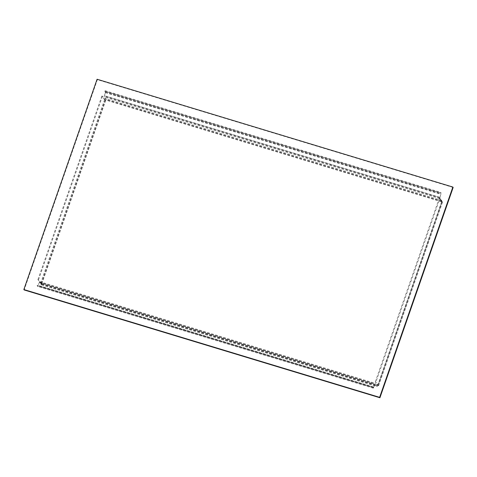 <?xml version="1.0" encoding="UTF-8"?>
<svg xmlns="http://www.w3.org/2000/svg" width="477" height="477" viewBox="0 0 477 477"><rect width="100%" height="100%" fill="white"/><g stroke="black" fill="none" stroke-linecap="round" stroke-linejoin="round"><path stroke-width="0.36" stroke-dasharray="2.38 1.79" d="M377.456 385.446L377.993 385.529L375.304 381.85L375.906 382.029L378.613 385.762L377.456 385.446L377.17 385.947L375.244 383.329L373.461 387.545L372.931 386.829L37.367 285.151L37.158 285.759L37.713 286.492L39.293 282.587L374.856 384.271L373.27 388.171L372.716 387.437L37.158 285.759M41.898 283.761L40.611 283.296L37.921 279.617L38.53 279.802L41.219 283.481L41.898 283.761L41.624 284.28L39.68 281.651L37.898 285.866L37.367 285.151M105.834 100.164L105.155 99.878L102.466 96.199L101.857 96.014L104.546 99.693L105.942 100.313L105.972 99.454L104.075 96.867L105.328 92.49L104.88 91.28L440.444 192.958L440.653 192.35L441.171 193.06L439.919 197.436L104.356 95.752L105.441 92.639L105.608 91.375L105.095 90.672L440.653 192.35M375.304 381.85L439.239 198.247L441.935 201.95L441.392 201.843L441.529 201.139L439.639 198.545L440.891 194.169L440.444 192.958M441.392 201.843L442.531 202.111L439.842 198.432L375.906 382.029M441.505 201.998L441.744 200.531L439.848 197.937L439.919 197.436M441.577 201.795L106.013 100.11L106.18 98.846L104.29 96.259L104.356 95.752M42.006 283.916L41.439 284.906L39.508 282.283L39.293 282.587M41.94 284.119L377.498 385.798L376.997 386.585L375.065 383.967L374.856 384.271M439.239 198.247L439.842 198.432M104.88 91.28L105.095 90.672M37.921 279.617L101.857 96.014M38.53 279.802L102.466 96.199M372.931 386.829L372.716 387.437M453.15 187.461L97.374 79.653L24.142 289.944M97.374 79.653L97.081 79.248M441.595 201.902L377.659 385.505M41.827 283.964L377.385 385.649M41.696 283.702L105.632 100.104M441.463 201.64L105.906 99.961M441.929 201.926L377.993 385.529L441.935 201.95M441.529 201.139L105.972 99.454M41.219 283.481L105.155 99.878M41.612 284.268L377.17 385.947M442.531 202.111L378.595 385.708M441.708 202.057L377.772 385.654M41.803 283.851L105.739 100.253M441.744 200.531L106.18 98.846M439.848 197.937L104.29 96.259M439.639 198.545L104.075 96.867M439.806 197.281L104.248 95.603M105.399 91.983L440.957 193.662M105.328 92.49L440.891 194.169M105.608 91.375L441.171 193.06M105.441 92.639L440.998 194.318M40.611 283.296L104.546 99.693M41.404 284.876L376.961 386.555M39.508 282.283L375.065 383.967M39.722 281.68L375.28 383.359M39.186 282.438L374.743 384.116M373.443 387.539L37.886 285.854M373.658 387.235L38.1 285.55M373.235 388.141L37.671 286.462M373.771 387.384L38.208 285.705M41.624 284.28L377.188 385.959M442.549 202.159L378.613 385.762M41.439 284.906L376.997 386.585M39.496 282.277L375.053 383.955M39.68 281.651L375.244 383.329M373.461 387.545L37.898 285.866M373.27 388.171L37.713 286.492"/><path stroke-width="0.72" d="M23.85 289.539L24.142 289.944L379.919 397.752L453.15 187.461L452.858 187.056L97.081 79.248L23.85 289.539L379.626 397.347L452.858 187.056M379.919 397.752L379.626 397.347"/></g></svg>
